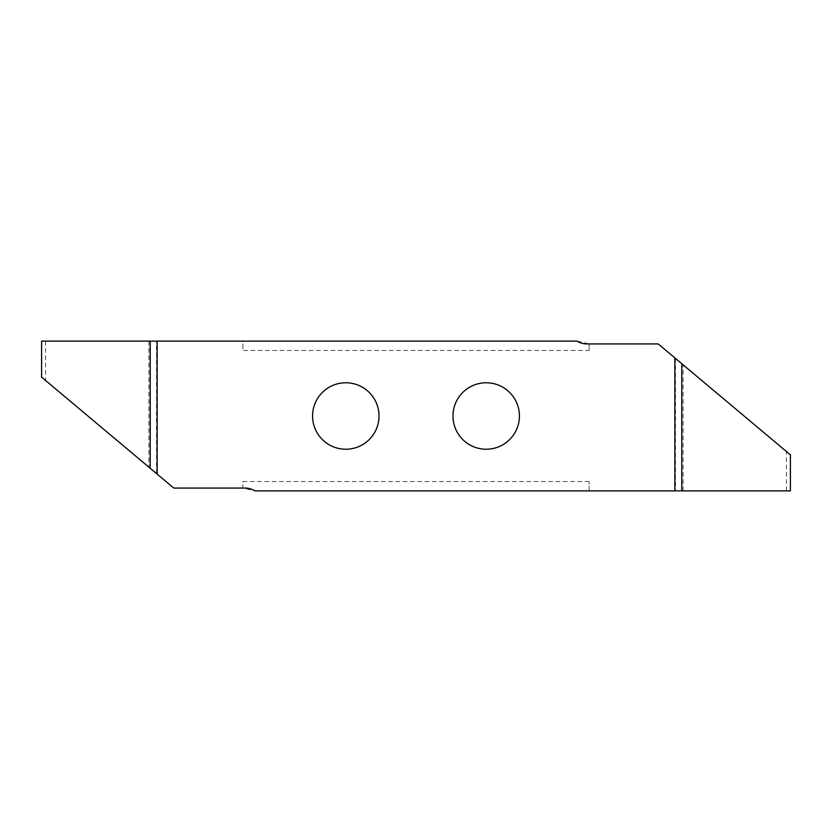 <?xml version="1.0" encoding="UTF-8"?>
<svg xmlns="http://www.w3.org/2000/svg" width="832" height="832" viewBox="0 0 832 832"><rect width="100%" height="100%" fill="white"/><g stroke="black" fill="none" stroke-linecap="round" stroke-linejoin="round"><path stroke-width="0.62" stroke-dasharray="4.16 3.12" d="M312.572 416A33.228 33.228 0 0 0 345.8 449.228A33.228 33.228 0 0 0 379.028 416A33.228 33.228 0 0 0 345.8 382.772A33.228 33.228 0 0 0 312.572 416M452.972 416A33.228 33.228 0 0 0 486.2 449.228A33.228 33.228 0 0 0 519.428 416A33.228 33.228 0 0 0 486.2 382.772A33.228 33.228 0 0 0 452.972 416M790.4 454.854L658.195 343.928L589.16 343.928L589.16 350.48L242.84 350.48L242.84 341.12L41.6 341.12M674.71 357.781L674.71 490.88L790.4 490.88M589.16 481.52L242.84 481.52L242.84 488.072L254.946 490.88L589.16 490.88L589.16 481.52L589.16 490.88L674.71 490.88M41.6 377.146L173.805 488.072L242.84 488.072L242.84 481.52M157.29 474.219L157.29 341.12M589.16 350.48L589.16 343.928L577.054 341.12L242.84 341.12L242.84 350.48M45.614 341.12L45.614 380.505M786.386 490.88L786.386 451.495M148.918 341.12L148.918 467.189M156.53 473.585L156.53 341.12M683.082 490.88L683.082 364.811M675.47 358.415L675.47 490.88"/><path stroke-width="1.25" d="M312.572 416A33.228 33.228 0 0 0 345.8 449.228A33.228 33.228 0 0 0 379.028 416A33.228 33.228 0 0 0 345.8 382.772A33.228 33.228 0 0 0 312.572 416M452.972 416A33.228 33.228 0 0 0 486.2 449.228A33.228 33.228 0 0 0 519.428 416A33.228 33.228 0 0 0 486.2 382.772A33.228 33.228 0 0 0 452.972 416M674.856 357.906L790.4 454.854L790.4 490.88L254.946 490.88A18.72 18.72 0 0 0 245.086 488.072L173.805 488.072L157.144 474.094L157.144 341.12L577.054 341.12A18.72 18.72 0 0 0 586.914 343.928L658.195 343.928L674.856 357.906L674.856 490.88M157.144 474.094L41.6 377.146L41.6 341.12L157.144 341.12M150.207 468.27L150.207 341.12M681.793 363.73L681.793 490.88"/></g></svg>

